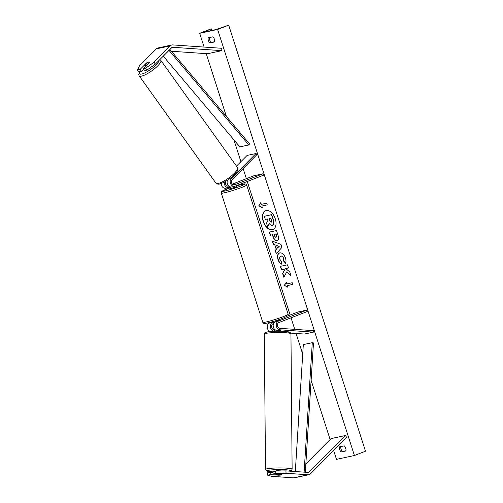 <?xml version="1.0" encoding="UTF-8"?>
<svg xmlns="http://www.w3.org/2000/svg" width="503" height="503" viewBox="0 0 503 503"><rect width="100%" height="100%" fill="white"/><g stroke="black" fill="none" stroke-linecap="round" stroke-linejoin="round"><path stroke-width="0.75" d="M146.933 70.106L145.644 68.207L154.056 62.202L155.345 64.107L146.933 70.106L144.304 70.672L143.009 68.766L149.378 62.366A2.993 0.836 -34.2 0 0 149.36 62.058A2.993 0.836 -34.2 0 0 148.655 61.963A2.993 0.836 -34.2 0 0 146.511 62.982L140.142 69.383L137.508 69.948L138.803 71.847L141.431 71.281L140.142 69.383M155.345 64.107L171.624 47.754A2.396 1.893 -102.1 0 1 172.183 47.383A2.396 1.893 -102.1 0 1 172.41 47.313A2.396 1.893 -102.1 0 1 172.831 47.282L221.836 50.658L221.754 48.288L172.755 44.912A4.785 3.785 -102.1 0 0 171.907 44.974A4.785 3.785 -102.1 0 0 171.454 45.107A4.785 3.785 -102.1 0 0 170.328 45.848L154.056 62.202M143.386 69.32L141.431 71.281M137.508 69.948L139.715 65.277L155.987 48.929A4.785 3.785 -102.1 0 1 157.106 48.181A4.785 3.785 -102.1 0 1 157.565 48.049L171.907 44.974M171.391 51.249L207.494 53.733L221.836 50.658M143.009 68.766L145.644 68.207M273.116 473.996L275.745 473.43L286.031 473.26L285.949 470.89L275.669 471.06L273.035 471.625L273.116 473.996L281.73 474.587A2.993 0.409 -1.9 0 1 281.85 474.694A2.993 0.409 -1.9 0 1 281.252 474.958A2.993 0.409 -1.9 0 1 278.863 475.203L270.243 474.606L267.615 475.172L267.533 472.801L270.168 472.235L270.243 474.606M285.949 470.89L307.962 472.405A2.396 1.893 77.9 0 0 308.383 472.374A2.396 1.893 77.9 0 0 308.609 472.304A2.396 1.893 77.9 0 0 309.175 471.933L345.404 435.529L346.693 437.428L310.464 473.832A4.785 3.785 77.9 0 1 309.339 474.58A4.785 3.785 77.9 0 1 308.886 474.713A4.785 3.785 77.9 0 1 308.043 474.775L286.031 473.26M273.06 472.436L270.168 472.235M267.615 475.172L271.689 476.335L293.695 477.85A4.785 3.785 77.9 0 0 294.538 477.793L308.886 474.713M305.843 463.942L331.062 438.603L345.404 435.529M275.669 471.06L275.745 473.43M279.046 319.638L279.146 320.304L275.386 321.769A4.489 3.546 -102.1 0 0 273.242 326.554A4.489 3.546 -102.1 0 0 276.901 330.471L280.511 330.723A2.993 0.409 -1.9 0 1 280.63 330.829A2.993 0.409 -1.9 0 1 280.599 330.892M274.613 331.125L274.034 331.087A4.489 3.546 77.9 0 1 270.375 327.17A4.489 3.546 77.9 0 1 272.513 322.379L273.519 321.989M287.578 316.016L297.814 312.049L306.78 310.125L278.429 321.115A4.489 3.546 77.9 0 0 276.292 325.9A4.489 3.546 77.9 0 0 279.951 329.817L313.419 332.125L304.453 334.049L290.784 333.105M273.368 321.524L269.463 323.033A4.489 3.546 77.9 0 0 267.256 327.258A4.489 3.546 77.9 0 0 270.073 331.534M273.582 323.567L272.972 323.8A2.993 2.364 77.9 0 0 271.545 326.994A2.993 2.364 77.9 0 0 273.984 329.603L274.6 329.647M306.78 310.125L307.239 311.546L278.888 322.536A2.993 2.364 77.9 0 0 277.461 325.724A2.993 2.364 77.9 0 0 279.901 328.333L313.369 330.641L313.419 332.125M236.473 166.103L247.105 155.421L256.071 153.503L231.323 178.37A4.489 3.546 -102.1 0 0 230.594 183.689A4.489 3.546 -102.1 0 0 234.687 186.317A4.489 3.546 -102.1 0 0 235.115 186.192L263.465 175.207L263.006 173.786L234.656 184.771A2.993 2.364 -102.1 0 1 234.373 184.859A2.993 2.364 -102.1 0 1 231.644 183.105A2.993 2.364 -102.1 0 1 232.128 179.558L256.876 154.691L256.071 153.503M230.204 187.072L229.198 187.462A4.489 3.546 -102.1 0 1 228.771 187.588A4.489 3.546 -102.1 0 1 224.281 182.086M228.771 187.588L225.721 188.241A4.489 3.546 -102.1 0 1 221.188 183.488M228.161 186.167L228.72 186.047A2.993 2.364 -102.1 0 1 228.456 186.129A2.993 2.364 -102.1 0 1 225.834 184.595A2.993 2.364 -102.1 0 1 225.941 181.155M233.285 184.777L235.461 183.872L232.757 184.5L235.461 183.872L233.247 184.758M232.317 184.129L254.04 175.71L263.006 173.786M228.356 185.664L227.369 186.047M227.494 180.193A4.489 3.546 77.9 0 0 227.909 185.047A4.489 3.546 77.9 0 0 231.638 186.971L234.687 186.317M236.083 185.814L236.372 186.714L235.316 187.248L230.676 188.543L230.148 186.896M232.795 186.726L233.908 186.487M276.065 321.499L275.965 321.191L279.222 320.248M233.524 186.569L232.832 186.839M149.404 62.253L146.895 64.774A2.993 0.742 144.4 0 1 145.185 65.616A2.993 0.742 144.4 0 1 144.518 65.579A2.993 0.742 144.4 0 1 144.48 65.447L147.008 62.906A2.993 0.742 144.4 0 1 148.725 62.058M227.306 180.722A2.993 0.742 144.4 0 1 226.822 180.64L226.822 180.64M265.729 210.688A10.091 6.137 -111.2 0 0 263.44 221.345A10.091 6.137 -111.2 0 0 273.022 229.5M275.311 218.843A10.091 6.137 -111.2 0 0 265.615 210.726A10.091 6.137 -111.2 0 0 263.22 221.433A10.091 6.137 -111.2 0 0 272.909 229.544A10.091 6.137 -111.2 0 0 275.311 218.843M199.691 33.286L217.623 29.444L228.695 25.15L215.724 29.62L204.249 32.079L210.763 28.992L199.691 33.286L204.117 47.075M217.623 29.444L354.414 455.504L336.488 459.352L333.652 450.531M330.125 439.54L311.118 380.35M302.718 354.181L296.072 333.47M294.752 329.358L291.048 317.821M290.149 315.023L247.269 181.482M246.369 178.678L243.112 168.524M240.906 161.652L233.901 139.84M226.388 116.426L206.23 53.645M285.635 262.975L283.843 260.988L283.887 258.328C283.233 256.649 282.309 255.882 281.12 256.021L280.875 256.115C279.737 256.473 279.385 257.511 279.831 259.234L281.523 261.61L281.221 264.207C279.907 263.471 278.832 261.906 277.989 259.523C277.002 255.914 277.612 253.694 279.813 252.871L279.838 252.864C282.214 252.651 284.094 254.38 285.49 258.058C286.157 260.334 286.176 262.044 285.541 263.195L283.623 261.076L283.661 258.41C283.007 256.737 282.089 255.97 280.9 256.109L280.762 256.14M279.429 252.984L279.813 252.871M277.455 240.547L277.04 240.686C275.267 240.83 273.884 239.39 272.89 236.353L272.387 234.794L270.337 235.234L269.331 232.084L276.499 230.544L278.065 235.417C278.983 238.435 278.649 240.189 277.059 240.679L277.348 240.591M286.509 271.972L290.973 275.613L289.772 271.878L285.61 268.589L288.515 267.967L287.509 264.817L280.334 266.357L281.347 269.507L283.202 269.105L284.377 270.086L282.629 273.513L283.843 277.298L286.729 271.884L290.853 275.254M212.901 36.826L208.242 37.826A3.741 2.276 -111.2 0 0 208.374 40.529A3.741 2.276 -111.2 0 0 209.883 42.944L214.542 41.944A3.741 2.276 -111.2 0 0 212.901 36.826M339.563 446.853L344.228 445.853A3.741 2.276 68.8 0 1 345.869 450.965L341.204 451.964A3.741 2.276 68.8 0 1 339.701 449.556A3.741 2.276 68.8 0 1 339.563 446.853M261.321 204.356L260.774 202.652L258.8 205.809L262.415 207.764L261.868 206.06L267.25 204.903L266.703 203.199L261.321 204.356M287.955 287.295L284.333 285.339L286.308 282.183L286.861 283.887L292.237 282.73L292.784 284.44L287.408 285.591L287.955 287.295M276.21 249.281L274.795 244.879L273.267 244.351L272.224 241.1L280.944 244.37L281.913 247.388L276.279 253.732L275.204 250.375L276.43 249.192L274.795 244.879M345.926 450.719L342.537 451.449A3.741 2.276 68.8 0 1 341.028 449.041A3.741 2.276 68.8 0 1 340.833 446.576M342.537 451.449L341.204 451.964M209.512 37.555A3.741 2.276 -111.2 0 0 209.707 40.014A3.741 2.276 -111.2 0 0 211.21 42.428L209.883 42.944M211.21 42.428L214.605 41.699M354.414 455.504L365.492 451.216L228.695 25.15M269.413 223.653L267.684 226.752L266.515 223.106L267.954 220.345L267.508 218.968L265.333 219.434L264.32 216.277L271.507 214.737L273.236 220.119L273.645 223.998L272.274 225.369C271.155 225.526 270.168 224.904 269.312 223.495L267.684 226.752M264.32 216.277L271.727 214.649L273.456 220.037L273.865 223.91L272.519 225.275M272.293 225.363L272.708 225.225M267.238 204.872L261.868 206.06M260.831 202.828L258.8 205.809M259.02 205.721L262.34 207.513M287.873 287.043L284.333 285.339M284.56 285.251L286.37 282.359M292.771 284.402L287.408 285.591M280.567 266.307L281.567 269.419L283.422 269.023L284.597 270.004L282.629 273.513M282.856 273.431L284 276.996M288.502 267.929L285.61 268.589M277.285 240.591L277.26 240.597C275.487 240.748 274.104 239.302 273.11 236.265L272.387 234.794M272.613 234.706L270.337 235.234M270.564 235.146L269.564 232.034M273.946 234.461L276.065 233.964L276.537 235.442L275.958 237.548L276.317 235.53L275.845 234.052L273.946 234.461L274.424 235.951L275.958 237.548M281.441 264.125C280.127 263.383 279.052 261.824 278.209 259.441C277.222 255.826 277.832 253.606 280.033 252.783M275.022 244.791L273.267 244.351M273.487 244.263L272.507 241.207M276.461 253.525L275.204 250.375M275.424 250.293L276.43 249.192M277.461 248.048L279.303 246.269L276.644 245.514L277.461 248.048L279.083 246.357L276.644 245.514M269.3 218.579L269.96 220.628L271.136 222.219L271.457 220.327L270.796 218.264L269.067 218.629L269.74 220.71L271.255 222.188M281.818 470.959L276.43 470.638L275.833 471.053M281.762 474.606L275.864 474.7L281.252 474.838M277.153 330.49L277.153 330.93L280.573 331.169L280.573 330.748M169.901 49.476L249.589 143.933L248.809 144.958L239.843 146.876L163.28 56.135M169.014 50.375L248.809 144.958M305.321 472.223L313.482 342.939L312.288 342.681L303.322 344.599L295.311 471.531M304.114 472.141L312.288 342.681M172.013 47.458L172.831 47.282M155.987 48.929L170.328 45.848M293.695 477.85L308.043 474.775M307.22 472.355L309.175 471.933M276.901 330.471L279.951 329.817M272.865 331.339L274.034 331.087M269.463 323.033L272.513 322.379M275.386 321.769L278.429 321.115M229.613 178.735L231.323 178.37M234.077 184.897L234.656 184.771M236.102 185.871L244.087 183.897L245.829 184.035L246.659 184.978A13.317 1.025 162.2 0 1 241.956 187.342A13.317 1.025 162.2 0 1 228.658 191.718A13.317 1.025 162.2 0 1 221.301 193.121C221.364 191.825 221.559 191.222 221.892 191.31L230.405 187.701A11.821 0.905 -17.8 0 0 226.438 189.147A11.821 0.905 -17.8 0 0 224.772 191.021A11.821 0.905 -17.8 0 0 240.604 186.11A11.821 0.905 -17.8 0 0 244.496 183.916A11.821 0.905 -17.8 0 0 236.102 185.877M221.301 193.121L262.799 322.36A13.317 1.025 -17.8 0 0 270.155 320.958A13.317 1.025 -17.8 0 0 283.453 316.576A13.317 1.025 -17.8 0 0 288.15 314.218L246.659 184.978M140.023 71.589A11.821 2.924 -35.6 0 0 142.154 73.928A11.821 2.924 -35.6 0 0 152.849 67.767A11.821 2.924 -35.6 0 0 158.91 60.53M142.116 75.997A13.317 3.295 144.4 0 1 139.161 75.827L215.9 183.111A13.317 3.295 -35.6 0 0 218.855 183.274A13.317 3.295 -35.6 0 0 231.751 175.648A13.317 3.295 -35.6 0 0 237.554 167.618L160.815 60.335A13.317 3.295 144.4 0 1 155.012 68.364A13.317 3.295 144.4 0 1 142.116 75.997M345.97 449.355L345.284 447.205M214.649 40.334L213.957 38.184M211.499 30.526L211.04 29.092M273.047 471.921A11.821 1.22 -0.5 0 1 269.369 470.154A11.821 1.22 -0.5 0 1 284.579 469.689A11.821 1.22 -0.5 0 1 289.829 471.154M292.124 469.198A13.317 1.377 179.5 0 0 283.019 467.979A13.317 1.377 179.5 0 0 268.162 468.582A13.317 1.377 179.5 0 0 265.496 469.431L264.32 334.03A13.317 1.377 -0.5 0 1 266.98 333.175A13.317 1.377 -0.5 0 1 281.837 332.571A13.317 1.377 -0.5 0 1 290.948 333.797L292.124 469.198L291.514 470.5L289.992 471.166M287.867 332.942A11.821 1.22 179.5 0 0 284.12 331.345A11.821 1.22 179.5 0 0 268.168 331.773M288.15 314.218C288.087 315.513 287.892 316.117 287.565 316.029L283.095 318.166C275.902 320.839 269.992 322.593 265.364 323.442C264.333 323.869 263.471 323.504 262.799 322.36M273.349 321.467L273.858 323.052M139.815 71.627L138.734 74.4L139.161 75.827M237.554 167.618C238.994 169.002 237.485 171.793 233.034 175.993C228.488 179.892 224.193 182.501 220.138 183.828C218.623 184.456 217.208 184.217 215.9 183.111M145.216 66.553L144.518 65.579M159.86 59.568L160.815 60.335M211.43 28.891L211.92 30.431M264.32 334.03C265.559 331.835 263.685 332.98 267.961 331.779C274.034 331.087 280.297 331.012 286.748 331.552C291.344 332.577 289.967 331.798 290.948 333.797M275.864 474.7L275.864 474.184M280.599 331.207L280.599 330.767M274.619 331.257L274.6 329.471M273.047 471.933L266.464 470.946L265.496 469.431"/></g></svg>
